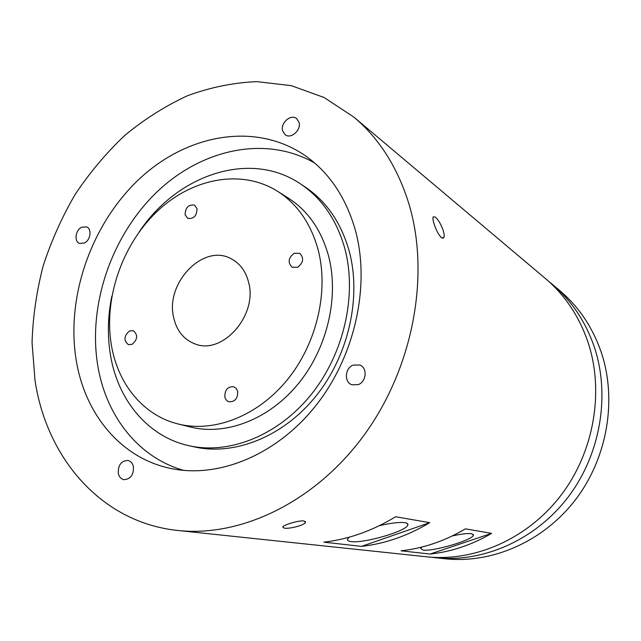 <?xml version="1.0" encoding="UTF-8"?>
<svg xmlns="http://www.w3.org/2000/svg" width="641" height="641" viewBox="0 0 641 641"><rect width="100%" height="100%" fill="white"/><g stroke="black" fill="none" stroke-linecap="round" stroke-linejoin="round"><path stroke-width="0.96" d="M353.159 365.098C344.882 368.102 343.929 382.18 351.877 384.776L358.271 384.632C366.492 381.715 367.597 367.798 359.865 365.017L353.159 365.098M282.617 130.86L285.149 134.714C290.87 139.482 301.486 130.027 299.01 122.303L296.607 118.577C290.886 113.641 280.173 123.096 282.617 130.86M84.444 243.027C90.557 240.215 92.096 228.925 86.679 226.898L81.567 227.259C75.454 230.127 73.963 241.441 79.468 243.404L84.444 243.027M133.448 466.864C132.655 463.275 130.788 461.127 127.839 460.438C121.277 460.799 118.088 465.037 118.264 473.154C119.066 476.832 120.981 478.995 124.025 479.66C130.532 479.18 133.673 474.917 133.448 466.864M294.123 253.291C288.226 257.97 287.585 262.626 292.2 267.265L297.64 267.249C303.53 262.642 304.219 257.994 299.7 253.315L294.123 253.291M185.121 214.751L187.685 218.341C193.702 219.174 196.819 215.953 197.035 208.686L194.552 205.16C188.518 204.247 185.377 207.444 185.121 214.751M132.078 344.361C137.719 339.41 138.111 334.842 133.272 330.676L129.506 330.964C123.865 335.972 123.497 340.531 128.408 344.658L132.078 344.361M237.715 391.475L236.265 388.454L233.701 386.723C227.667 386.475 224.719 389.888 224.863 396.971C225.472 399.471 226.85 401.074 228.989 401.787C234.983 401.939 237.891 398.51 237.715 391.475M111.646 346.621C118.481 384.776 143.752 415.697 178.422 424.054C213.974 432.883 257.498 416.265 287.144 380.001C316.758 343.752 329.001 291.31 318.136 249.822C310.877 223.533 297.36 204.022 277.601 191.306C240.888 168.271 191.106 178.478 156.244 212.243C121.325 246.064 103.193 300.244 111.646 346.621M178.422 424.054L190.746 427.082C225.961 435.824 268.964 419.526 298.185 383.911C327.367 348.303 339.353 296.735 328.529 255.855C321.301 229.951 307.896 210.697 288.322 198.101L277.601 191.306M111.822 296.262C107.6 316.991 107.255 337.238 110.797 357.005C118.625 401.074 148.4 436.946 189.247 445.767C229.478 454.733 278.258 435.487 311.222 394.495C344.153 353.52 357.325 294.7 344.754 248.315C336.653 219.839 321.982 198.422 300.757 184.079C250.238 149.545 177.212 174.721 139.297 231.786M189.247 445.767L194.624 446.953C234.686 455.879 283.194 436.793 315.949 396.122C348.664 355.467 361.716 297.087 349.169 251.008C341.084 222.715 326.477 201.426 305.34 187.132L300.757 184.079M355.274 229.895C346.004 197.813 329.714 173.342 306.398 156.492C256.696 121.309 187.725 133.737 139.554 178.767C91.27 223.925 65.574 297.256 76.335 360.931C85.309 415.184 122.135 459.669 173.262 468.94C220.905 477.93 278.298 453.796 316.902 404.263C355.451 354.745 370.426 284.636 355.274 229.895M314.715 163.062C264.949 134.434 200.096 149.537 155.362 193.502C110.573 237.635 87.448 306.895 98.041 367.221C106.606 416.498 138.568 457.666 183.759 470.39M379.336 525.7C391.074 522.984 399.623 521.982 404.992 522.687C407.331 523.096 408.277 523.897 407.828 525.083C406.426 531.205 363.711 543.584 351.116 541.589C348.199 541.228 347.053 540.347 347.67 538.953L349.289 537.158M452.322 535.932C461.4 533.929 467.794 533.184 471.512 533.681L473.435 535.171C473.05 539.962 433.028 551.749 423.028 550.074L420.672 548.44L421.842 547.061M284.227 528.168C289.259 529.081 304.451 525.316 305.428 522.407L303.93 520.973C299.131 520.147 283.891 524.779 282.689 526.926L284.227 528.168M443.284 230.744C441.048 224.366 438.38 219.791 435.287 217.011L433.172 216.874C432.715 218.02 432.987 220.272 433.981 223.621C436.104 230.239 438.628 234.951 441.561 237.739L443.756 237.755C444.437 236.521 444.285 234.181 443.284 230.744M548.728 281.407L552.205 284.235C571.243 300.357 585.185 320.997 594.023 346.156C610.601 394.584 600.737 454.237 568.054 497.208C535.283 540.155 483.066 562.83 435.656 557.75L431.209 557.205M552.205 284.235L559.769 290.613C578.527 306.486 592.26 326.774 600.97 351.468C617.315 399.014 607.7 457.45 575.642 499.531C543.496 541.581 492.192 563.792 445.495 558.792L435.656 557.75M429.734 522.663C407.724 535.844 384.985 543.744 361.5 546.38L323.841 542.166C348.456 539.321 372.373 530.852 395.593 516.75L429.734 522.663L361.5 546.38M491.599 533.384C471.872 544.906 451.36 551.789 430.055 554.048L401.026 550.803C423.268 548.384 444.742 541.068 465.446 528.857L491.599 533.384L430.055 554.048M409.134 204.599C430.255 275.478 413.157 367.694 364.312 434.83C315.388 501.999 241.048 537.406 177.861 530.476C101.022 522.559 46.521 457.762 35.007 380.345L32.05 342.606C32.867 316.91 36.569 291.359 43.155 265.967C51.288 240.952 61.961 217.099 75.173 194.407C89.7 172.629 106.262 152.951 124.851 135.355C144.417 119.202 165.298 105.989 187.501 95.725C210.216 87.36 233.292 82.665 256.721 81.631L291.238 85.646L324.09 97.496L353.968 117.183C379.456 138.672 397.845 167.814 409.134 204.599M353.968 117.183L545.331 278.442C564.633 294.78 578.759 315.741 587.709 341.316C604.487 390.561 594.399 451.312 561.147 495.1C527.815 538.857 474.773 561.957 426.714 556.805L177.861 530.476M248.628 282.409C245.791 271.191 239.91 263.267 230.992 258.652C203.205 243.219 165.017 283.258 173.655 317.551C176.628 330.66 183.647 339.41 194.712 343.792C222.066 355.643 257.914 315.508 248.628 282.409M407.42 523.561L407.828 525.083M473.194 534.314L473.435 535.171M305.188 521.381L305.428 522.407M442.627 238.268L443.756 237.755"/></g></svg>
